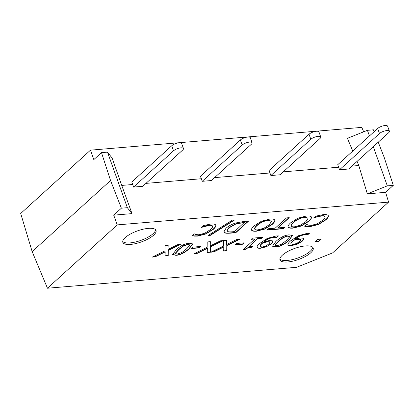 <?xml version="1.0" encoding="UTF-8"?>
<svg xmlns="http://www.w3.org/2000/svg" width="414" height="414" viewBox="0 0 414 414"><rect width="100%" height="100%" fill="white"/><g stroke="black" fill="none" stroke-linecap="round" stroke-linejoin="round"><path stroke-width="0.62" d="M314.868 241.874L317.595 239.401L321.264 239.09L318.537 241.564L314.868 241.874M315.183 241.585L318.449 241.31L320.86 239.126M215.71 225.035C216.274 225.915 215.487 227.338 213.35 229.309L205.893 233.957L197.431 236.12L194.145 236.125L192.153 235.675L194.213 233.806L195.677 234.567L198.906 234.8L204.78 233.222L210.493 229.547C212.185 227.974 212.843 226.856 212.47 226.189C212.108 225.521 211.042 225.257 209.256 225.407L201.22 227.452L203.258 225.599L210.767 224.062C213.489 223.834 215.135 224.16 215.71 225.035L215.808 225.242M204.635 226.318L204.542 226.065L209.168 225.154C210.949 225.009 212.02 225.268 212.377 225.935L212.423 226.054M201.328 227.182L204.542 226.065M194.145 236.125L194.052 235.871L197.343 235.871L205.799 233.703L213.257 229.056C215.394 227.084 216.18 225.661 215.616 224.781M192.065 235.421L194.052 235.871M208.511 235.214L210.317 235.064L234.055 220.005M210.405 235.318L208.035 235.514L232.285 220.15L234.619 219.958L210.405 235.318L210.317 235.064M271.574 221.226L268.365 220.408C264.329 220.791 260.509 222.541 256.913 225.661C255.231 227.208 254.501 228.331 254.719 229.035C254.941 229.749 256.018 230.024 257.948 229.863L263.853 228.269L269.416 224.611L271.574 221.226L268.272 220.16C264.236 220.538 260.422 222.287 256.825 225.407C255.143 226.955 254.413 228.083 254.631 228.782L254.667 228.885M251.541 230.086L251.583 230.184C251.127 229.273 251.955 227.845 254.061 225.899L261.467 221.211L269.856 219.068C272.64 218.84 274.275 219.182 274.751 220.098C275.196 221.014 274.368 222.437 272.267 224.372L264.851 229.066L256.489 231.198C253.684 231.41 252.048 231.069 251.583 230.184L251.51 229.982M251.489 229.93C251.955 230.815 253.591 231.157 256.395 230.945L264.758 228.818L272.179 224.119C274.28 222.189 275.108 220.76 274.663 219.844M286.509 217.893L289.246 217.666L277.934 227.928L284.842 227.348L283.326 228.725L266.771 230.112L268.288 228.735L275.196 228.155L286.509 217.893M267.087 229.827L283.238 228.471L284.439 227.379M277.934 227.928L288.837 217.697M189.7 244.917L187.821 244.26L183.433 245.74L178.791 249.347L175.624 252.84L175.65 253.647L177.404 254.046L181.824 252.566L186.45 248.959L189.617 245.507L189.7 244.917L187.915 244.514L183.526 245.994L178.879 249.601L175.712 253.094L175.65 253.647M175.981 255.34L172.71 254.6L176.079 249.839C180.561 245.73 184.98 243.525 189.338 243.22L192.639 243.96L189.255 248.721C184.763 252.84 180.338 255.045 175.981 255.34L175.888 255.086C180.245 254.791 184.675 252.587 189.167 248.467L192.588 243.841M172.674 254.465L175.888 255.086M191.651 248.514L193.214 247.096L201.007 246.444L199.444 247.857L191.651 248.514M191.967 248.224L199.357 247.603L200.599 246.475M207.145 247.303L207.207 241.942L210.348 241.678L210.24 245.9L220.46 240.829L223.415 240.581L210.431 246.961L210.384 252.24L207.248 252.499L207.362 248.359L197.333 253.332L194.383 253.58L207.145 247.303M195.02 253.27L197.245 253.078L207.274 248.105L207.362 248.359M207.254 252.24L210.296 251.986L210.338 246.708L222.685 240.643M210.24 245.9L210.25 241.688M223.581 245.926L223.648 240.56L226.784 240.296L226.675 244.519L236.901 239.447L239.851 239.199L226.872 245.58L226.825 250.858L223.689 251.122L223.803 246.977L213.774 251.955L210.819 252.204L223.581 245.926M211.456 251.888L213.681 251.702L223.71 246.723L223.803 246.977M223.695 250.858L226.732 250.605L226.779 245.326L239.126 239.261M226.675 244.519L226.686 240.306M234.81 244.886L236.373 243.473L244.167 242.821L242.604 244.234L234.81 244.886M235.126 244.602L242.516 243.981L243.758 242.852M251.505 247.349C248.855 247.489 246.842 248.152 245.461 249.326L243.323 249.507L254.884 239.018L251.226 239.323L252.535 238.138L262.585 237.294L261.275 238.48L257.534 238.795L248.938 246.594L252.68 246.283L251.505 247.349L252.271 246.314M251.541 239.038L254.884 239.018M243.639 249.223L245.367 249.073C246.754 247.898 248.767 247.236 251.412 247.096M248.938 246.594L257.446 238.542L261.182 238.231L262.176 237.326M289.5 236.544L287.626 235.882L283.238 237.362L278.596 240.969L275.424 244.462L275.455 245.269L277.204 245.668L281.629 244.188L286.255 240.581L289.422 237.129L289.5 236.544L287.714 236.135L283.326 237.615L278.684 241.222L275.517 244.715L275.455 245.269M275.781 246.961L272.51 246.221L275.879 241.46C280.366 237.351 284.785 235.147 289.138 234.841L292.444 235.582L289.06 240.343C284.568 244.462 280.138 246.666 275.781 246.961L275.693 246.708C280.05 246.413 284.475 244.208 288.967 240.089L292.387 235.462M272.474 246.087L275.693 246.708M293.862 240.234L293.003 240.974C291.332 242.511 290.685 243.494 291.063 243.924L292.926 244.369C295.327 244.141 297.552 243.147 299.596 241.378C300.657 240.436 300.931 239.799 300.429 239.468L298.256 239.282L293.862 240.234L293.769 239.98L292.91 240.72C291.239 242.257 290.597 243.241 290.975 243.67M300.341 239.214L300.636 239.732L300.341 239.214L298.168 239.028L293.769 239.98M290.923 243.567L291.063 243.924M297.314 244.162L291.503 245.642C289.614 245.792 288.47 245.569 288.082 244.979C287.513 244.301 288.351 242.925 290.597 240.855L298.251 235.778L307.26 233.336L309.418 233.299L307.768 234.8L305.408 234.717C301.692 235.074 298.261 236.539 295.115 239.106L300.3 237.936L303.514 238.293L303.871 238.723L302.474 241.077L297.314 244.162L297.226 243.908L302.386 240.824L303.814 238.604M295.115 239.106L295.027 238.857C298.168 236.285 301.599 234.821 305.315 234.464L307.674 234.547L309.082 233.273M287.994 244.726C288.382 245.321 289.521 245.538 291.415 245.388L297.226 243.908M262.952 242.827L262.093 243.567C260.422 245.104 259.775 246.087 260.158 246.521L262.015 246.961C264.417 246.739 266.642 245.74 268.691 243.97C269.747 243.028 270.026 242.392 269.524 242.061L267.351 241.874L262.952 242.827L262.864 242.573L262 243.313C260.334 244.85 259.687 245.838 260.064 246.268M269.431 241.807L269.726 242.33L269.431 241.807L267.258 241.621L262.864 242.573M260.013 246.164L260.158 246.521M266.409 246.754L260.592 248.234C258.703 248.39 257.565 248.167 257.177 247.572C256.602 246.894 257.441 245.518 259.692 243.453L267.346 238.376L276.35 235.933L278.513 235.897L276.857 237.398L274.498 237.31C270.782 237.667 267.351 239.132 264.21 241.704L269.39 240.529L272.603 240.886L272.961 241.321L271.563 243.67L266.409 246.754L271.475 243.416L272.904 241.196M264.21 241.704L264.116 241.45C267.263 238.878 270.694 237.419 274.41 237.062L276.769 237.144L278.172 235.871M257.084 247.324C257.472 247.914 258.61 248.136 260.504 247.986L266.316 246.506M164.969 250.848L165.036 245.481L168.172 245.217L168.063 249.44L178.284 244.369L181.239 244.12L168.255 250.501L168.213 255.78L165.072 256.043L165.186 251.898L155.162 256.871L152.207 257.12L164.969 250.848M152.844 256.809L155.069 256.623L165.098 251.645L165.186 251.898M165.082 255.78L168.12 255.526L168.167 250.247L180.509 244.182M168.063 249.44L168.074 245.228M328.23 215.59C328.794 216.465 328.002 217.893 325.865 219.865L318.413 224.512L309.951 226.675L306.66 226.681L304.673 226.23L306.733 224.362L308.197 225.123L311.421 225.356L317.3 223.777L323.013 220.103C324.705 218.53 325.363 217.412 324.99 216.745C324.628 216.077 323.562 215.813 321.776 215.963L317.155 216.869L313.74 218.007L315.779 216.155L323.287 214.618C326.009 214.39 327.655 214.716 328.23 215.59L328.328 215.797M317.155 216.869L317.062 216.62L321.688 215.71C323.469 215.559 324.54 215.823 324.897 216.491L324.938 216.61M313.848 217.738L317.062 216.62M306.66 226.681L306.572 226.427L309.863 226.427L318.319 224.259L325.777 219.611C327.914 217.64 328.7 216.217 328.136 215.337M304.585 225.977L306.572 226.427M308.156 218.157L304.947 217.34C300.911 217.723 297.097 219.472 293.495 222.587C291.813 224.134 291.083 225.263 291.306 225.966C291.523 226.675 292.6 226.955 294.53 226.789L300.435 225.2L305.998 221.542L308.156 218.157L304.854 217.086C300.823 217.469 297.004 219.218 293.407 222.339C291.725 223.886 290.995 225.009 291.213 225.713L291.249 225.816M288.123 227.012L288.165 227.11C287.714 226.199 288.537 224.776 290.644 222.83L298.049 218.142L306.438 215.999C309.227 215.772 310.857 216.113 311.333 217.024C311.783 217.945 310.955 219.368 308.849 221.299L301.433 225.997L293.071 228.13C290.266 228.337 288.63 228 288.165 227.11L288.092 226.913M288.072 226.856C288.537 227.747 290.173 228.088 292.977 227.876L301.34 225.744L308.761 221.045C310.862 219.115 311.69 217.692 311.245 216.776M227.778 231.54C228.564 231.907 230.122 231.985 232.451 231.778L234.536 231.602L244.322 222.39L235.69 223.819L228.725 227.772L226.981 230.645L227.778 231.54M244.41 222.644L235.69 223.819M235.778 224.067L228.813 228.026L227.074 230.898M224.75 232.803L223.87 231.928L225.982 228.249C228.538 226.028 231.731 224.284 235.561 223.017L243.882 221.474L248.623 221.076L235.794 232.715L231.105 233.108C227.509 233.392 225.392 233.289 224.75 232.803L224.657 232.549C225.299 233.035 227.421 233.139 231.017 232.854L235.706 232.461L248.219 221.107M223.834 231.799L224.657 232.549M332.597 252.907L296.584 267.309L47.46 288.222L117.255 224.895L388.57 202.12L332.597 252.907M305.434 245.932A17.631 5.858 -19.7 0 1 313.191 248.007A17.631 5.858 -19.7 0 1 298.572 259.464A17.631 5.858 -19.7 0 1 279.999 259.894A17.631 5.858 -19.7 0 1 287.632 251.552A17.631 5.858 -19.7 0 1 305.434 245.932M148.269 228.378A17.631 5.858 -19.7 0 1 156.031 230.453A17.631 5.858 -19.7 0 1 141.407 241.905A17.631 5.858 -19.7 0 1 122.834 242.335A17.631 5.858 -19.7 0 1 130.472 233.998A17.631 5.858 -19.7 0 1 148.269 228.378M320.757 136.987L318.951 131.937A5.687 1.889 160.3 0 0 314.769 131.538A5.687 1.889 160.3 0 0 309.02 134.234L269.064 170.496L270.87 175.541L280.024 174.775L319.981 138.519A5.687 1.889 160.3 0 0 320.757 136.987A5.687 1.889 160.3 0 0 316.575 136.589A5.687 1.889 160.3 0 0 310.826 139.285L270.87 175.541M283.233 171.862L338.662 167.209L339.516 169.781L348.671 169.01L388.632 132.754A5.687 1.889 160.3 0 0 389.408 131.222A5.687 1.889 160.3 0 0 385.227 130.829A5.687 1.889 160.3 0 0 379.478 133.525L339.516 169.781M389.408 131.222L387.597 126.172A5.687 1.889 160.3 0 0 383.421 125.778A5.687 1.889 160.3 0 0 377.666 128.475L337.71 164.731L338.662 167.209M351.879 166.102L358.803 165.522L357.075 161.388M352.764 151.074L347.429 138.317L367.425 130.317L369.438 135.942M363.663 131.823L361.81 127.383L90.49 150.158L20.7 213.484L32.163 251.619L110.554 180.488L101.487 152.642L93.812 159.602L90.49 150.158M101.487 152.642L107.474 152.14L112.122 158.07L121.732 185.42L132.718 184.499L133.572 187.071L142.726 186.3L182.683 150.044A5.687 1.889 160.3 0 0 183.459 148.512A5.687 1.889 160.3 0 0 179.278 148.114A5.687 1.889 160.3 0 0 173.528 150.81L133.572 187.071M183.459 148.512L181.653 143.461A5.687 1.889 160.3 0 0 177.471 143.063A5.687 1.889 160.3 0 0 171.722 145.764L131.766 182.02L132.718 184.499M145.935 183.386L201.364 178.734L202.218 181.306L211.373 180.54L251.334 144.279A5.687 1.889 -19.7 0 0 252.11 142.747L250.299 137.696A5.687 1.889 160.3 0 0 246.123 137.303A5.687 1.889 160.3 0 0 240.368 139.999L200.412 176.255L201.364 178.734M214.581 177.627L270.016 172.974M122.725 241.522A17.631 5.858 160.3 0 0 140.863 240.394A17.631 5.858 160.3 0 0 155.602 229.749M279.885 259.081A17.631 5.858 160.3 0 0 298.028 257.948A17.631 5.858 160.3 0 0 312.767 247.308M107.474 152.14L127.362 207.688L132.009 213.619L113.705 215.156L117.255 224.895M121.732 185.42L132.009 213.619M113.705 215.156L121.38 208.19L110.554 180.488M121.38 208.19L127.362 207.688M373.283 146.68L387.313 185.87L393.3 185.368L385.625 192.329L367.321 193.866L358.803 165.522M47.46 288.222L32.163 251.619M367.425 130.317L373.412 129.815L374.137 131.678M378.241 142.183L384.233 157.517L393.3 185.368M367.321 193.866L387.313 185.87M388.57 202.12L385.625 192.329M202.218 181.306L242.18 145.05A5.687 1.889 -19.7 0 1 247.929 142.354A5.687 1.889 -19.7 0 1 252.11 142.747M379.478 133.525L377.666 128.475M173.528 150.81L171.722 145.764M242.18 145.05L240.368 139.999M310.826 139.285L309.02 134.234"/></g></svg>
